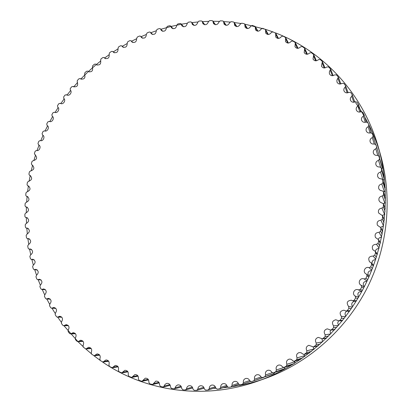 <?xml version="1.0" encoding="UTF-8"?>
<svg xmlns="http://www.w3.org/2000/svg" width="412" height="412" viewBox="0 0 412 412"><rect width="100%" height="100%" fill="white"/><g stroke="black" fill="none" stroke-linecap="round" stroke-linejoin="round"><path stroke-width="0.62" d="M170.944 26.533L171.557 27.892C174.281 29.412 176.027 28.526 176.794 25.24L177.809 23.932L180.132 23.494L181.095 23.819L181.913 25.868C184.55 27.465 186.322 26.651 187.239 23.438L188.335 22.186L190.679 21.887L191.601 22.243L192.383 24.478C194.928 26.136 196.725 25.405 197.786 22.274L198.955 21.074L201.319 20.919L202.189 21.306L202.925 23.726C205.377 25.451 207.2 24.792 208.395 21.748L209.636 20.615L212.005 20.6L212.834 21.012L213.509 23.618C215.867 25.405 217.711 24.823 219.035 21.877L220.343 20.811L222.712 20.94L223.495 21.373L224.092 24.174C226.358 26.013 228.217 25.508 229.664 22.665L231.039 21.671L233.403 21.949L234.134 22.402L234.639 25.395C236.812 27.28 238.682 26.857 240.248 24.123L241.679 23.201L244.028 23.633L244.713 24.097L245.114 27.28C247.195 29.211 249.069 28.871 250.743 26.25L252.237 25.41L255.193 26.461L255.476 29.839C257.464 31.806 259.344 31.544 261.115 29.046L262.66 28.294L265.534 29.499L265.688 33.068C267.579 35.072 269.458 34.886 271.323 32.512L272.914 31.848L275.695 33.207L275.705 36.962C277.503 38.996 279.377 38.888 281.324 36.647L282.956 36.076L285.64 37.574L285.485 41.519C287.19 43.574 289.054 43.548 291.073 41.442L292.747 40.963L295.316 42.606L294.992 46.731C296.609 48.801 298.458 48.853 300.539 46.886L302.243 46.51L304.695 48.281L304.18 52.581C305.709 54.662 307.537 54.791 309.675 52.968L311.405 52.695L313.733 54.59L313.017 59.065C314.454 61.146 316.262 61.352 318.44 59.673L320.191 59.503L322.385 61.512L321.453 66.157C322.802 68.237 324.584 68.51 326.798 66.981L328.56 66.919L330.609 69.036L329.327 72.002L329.451 73.841C330.718 75.911 332.469 76.256 334.699 74.871L336.47 74.922L338.37 77.132L336.898 80.165L336.975 82.091C338.159 84.146 339.874 84.558 342.114 83.322L343.881 83.481L345.632 85.773L345.174 87.159C343.953 88.199 343.557 89.44 343.984 90.882C345.091 92.916 346.765 93.385 349.005 92.298L350.761 92.571L352.214 94.657L351.822 96.362C350.478 97.381 350.02 98.653 350.442 100.183C351.477 102.186 353.105 102.717 355.329 101.779L357.075 102.166L358.394 104.349L357.894 106.044C356.426 107.038 355.901 108.346 356.318 109.968C357.281 111.93 358.862 112.517 361.061 111.719L362.781 112.219L363.961 114.505L363.358 116.174C361.757 117.137 361.164 118.476 361.576 120.191C362.478 122.112 364.007 122.745 366.165 122.086L367.854 122.699L368.889 125.073L368.179 126.716C366.438 127.638 365.779 129.007 366.191 130.82C367.03 132.69 368.503 133.359 370.609 132.839L372.263 133.56L373.164 136.073L372.33 137.623C370.45 138.499 369.719 139.895 370.131 141.816C370.918 143.623 372.33 144.329 374.369 143.937L376.058 145.039L376.702 147.29L375.78 148.856C373.756 149.674 372.953 151.101 373.375 153.135C374.111 154.866 375.461 155.597 377.418 155.329L378.958 156.189L379.54 158.847L378.52 160.361C376.336 161.118 375.466 162.57 375.904 164.733C376.599 166.376 377.876 167.123 379.746 166.968L381.203 167.844L381.641 170.635L380.523 172.092C378.175 172.777 377.232 174.266 377.696 176.557C378.355 178.108 379.565 178.859 381.321 178.808L382.697 179.689L382.985 182.609L381.769 183.999C379.246 184.607 378.237 186.131 378.746 188.572C379.375 190.009 380.508 190.751 382.14 190.792L383.428 191.662L383.557 194.716L382.259 196.03C379.54 196.555 378.468 198.12 379.045 200.721L380.281 202.246L383.387 203.703L383.356 206.891L381.97 208.127C379.04 208.565 377.912 210.177 378.597 212.963L382.563 215.764L382.372 219.086L380.909 220.24C377.737 220.59 376.568 222.259 377.402 225.246L380.951 227.779L380.611 231.245L379.076 232.306C375.626 232.574 374.426 234.31 375.481 237.518L378.546 239.691L378.7 240.644L378.072 243.307L376.475 244.27C372.7 244.465 371.495 246.288 372.86 249.734L375.353 251.444L375.569 252.592L374.771 255.213L373.112 256.073C368.967 256.228 367.787 258.144 369.574 261.821L371.372 262.98L371.676 264.344L370.712 266.914L369.003 267.666C365.362 266.142 362.406 271.482 365.66 273.702L366.618 274.263L367.041 275.844L365.918 278.352L364.162 278.991C360.196 277.044 357.132 283.338 361.113 285.258L361.69 287.035L360.412 289.466L358.394 289.888C354.562 288.014 351.457 293.967 355.18 296.053L355.644 297.866L354.212 300.214L352.765 300.781L351.431 300.214C347.069 300.698 346.121 302.774 348.588 306.451L348.933 308.289L347.357 310.535L346.152 311.07L343.876 310.2C339.993 310.967 339.153 313.032 341.357 316.395L341.589 318.249L339.879 320.392L338.885 320.866L335.806 319.769C332.335 320.711 331.578 322.735 333.535 325.846L333.648 327.71L331.001 330.136L327.252 328.848C324.136 329.883 323.435 331.851 325.156 334.755L325.15 336.619L322.539 338.844L318.255 337.382C315.427 338.448 314.763 340.348 316.256 343.083L316.133 344.942L313.553 346.961L308.835 345.313C306.245 346.374 305.596 348.202 306.883 350.803L306.646 352.641L304.082 354.459L302.676 353.954L301.038 352.713L299.03 352.6C296.635 353.635 295.986 355.391 297.088 357.868L296.738 359.686L294.189 361.298L292.711 360.732C291.722 359.382 290.445 358.878 288.874 359.218C286.639 360.212 285.985 361.891 286.912 364.265L286.453 366.052L283.914 367.458L282.38 366.829C281.406 365.32 280.078 364.759 278.404 365.135C276.308 366.077 275.643 367.684 276.406 369.961L275.839 371.706L273.321 372.912L271.75 372.216C270.797 370.563 269.433 369.935 267.661 370.337C265.688 371.222 265.009 372.752 265.616 374.941L264.947 376.635L262.506 377.629L260.858 376.872C259.946 375.08 258.561 374.39 256.697 374.802C254.827 375.626 254.132 377.083 254.601 379.179L253.844 380.822L251.351 381.651L249.76 380.791C248.905 378.865 247.509 378.108 245.557 378.52C243.78 379.282 243.065 380.667 243.41 382.676L242.627 384.231L240.031 384.916L238.502 383.958C237.724 381.903 236.318 381.079 234.289 381.481C232.6 382.182 231.868 383.495 232.09 385.416L231.142 386.93L228.603 387.419L227.146 386.368C226.451 384.195 225.05 383.299 222.938 383.68C221.332 384.324 220.58 385.56 220.698 387.398L219.663 388.835L217.119 389.155L215.733 388.022C215.136 385.735 213.74 384.767 211.562 385.117C210.022 385.704 209.265 386.868 209.281 388.619L208.168 389.979L205.624 390.128L204.321 388.913C203.827 386.523 202.452 385.488 200.196 385.802C198.728 386.327 197.961 387.424 197.884 389.082L196.704 390.365L194.17 390.344L192.95 389.052C192.569 386.569 191.214 385.462 188.897 385.73C187.496 386.204 186.718 387.228 186.564 388.799L185.312 389.994L182.81 389.809L181.677 388.449C181.414 385.879 180.09 384.705 177.711 384.916L176.115 385.951L174.487 388.851L171.577 388.537L170.537 387.11C170.403 384.468 169.116 383.222 166.675 383.381L165.124 384.324L163.44 387.033L160.531 386.538L159.583 385.055C159.583 382.346 158.332 381.038 155.839 381.131L152.605 384.504L149.7 383.835L148.85 382.3C148.99 379.534 147.784 378.164 145.24 378.185L142.022 381.291L139.138 380.446L138.38 378.87C138.664 376.058 137.51 374.621 134.92 374.57L131.727 377.413L128.874 376.393L128.214 374.781C128.647 371.933 127.545 370.44 124.908 370.306L121.761 372.891L118.944 371.706L118.388 370.058C118.975 367.185 117.925 365.635 115.252 365.418L112.152 367.762L109.386 366.402L108.933 364.733C109.669 361.844 108.686 360.243 105.972 359.933L102.938 362.04L100.234 360.521L99.879 358.831C100.77 355.937 99.848 354.284 97.108 353.882L94.142 355.767L91.51 354.083L91.253 352.389C92.303 349.494 91.443 347.795 88.678 347.301L85.794 348.969L83.245 347.125L83.085 345.426C84.29 342.547 83.502 340.806 80.711 340.209L77.92 341.672L77.137 341.373L75.458 339.684L75.401 337.979C76.761 335.126 76.04 333.349 73.233 332.649L70.54 333.921L69.741 333.571L68.171 331.784L68.212 330.089C69.731 327.267 69.082 325.454 66.26 324.646L63.675 325.738L62.866 325.341L61.414 323.461L61.548 321.782C63.221 319.001 62.645 317.152 59.817 316.241L57.34 317.163L56.521 316.715L55.187 314.753L55.419 313.089C57.242 310.365 56.743 308.49 53.91 307.465L51.551 308.228L50.727 307.728L49.522 305.694L49.842 304.056C51.819 301.388 51.392 299.493 48.559 298.355L46.329 298.973L45.5 298.417L44.419 296.316L44.826 294.709C46.953 292.113 46.602 290.192 43.775 288.946L41.674 289.43L40.845 288.822L39.892 286.659L40.391 285.083C42.657 282.57 42.385 280.634 39.567 279.264L37.6 279.635L36.776 278.97L35.957 276.756L36.534 275.221C38.944 272.796 38.749 270.844 35.947 269.36L34.114 269.618L33.3 268.897L32.61 266.641L33.269 265.148C35.818 262.82 35.7 260.858 32.914 259.256L31.219 259.421L30.416 258.643L29.86 256.352L30.596 254.904C33.279 252.685 33.238 250.712 30.478 248.992L28.922 249.075L28.134 248.24L27.712 245.918L28.521 244.527C31.333 242.421 31.374 240.443 28.639 238.6L27.228 238.615L26.456 237.724L26.162 235.381L27.043 234.047C29.983 232.059 30.102 230.081 27.398 228.119L26.126 228.073L25.379 227.13L25.22 224.772L26.167 223.495C29.226 221.641 29.422 219.668 26.754 217.577L25.626 217.485L24.9 216.485L24.874 214.127L25.884 212.911C29.056 211.191 29.329 209.224 26.708 207.009L25.719 206.886L25.019 205.83L25.127 203.471L26.198 202.323C29.479 200.747 29.829 198.79 27.249 196.452L26.404 196.308L25.735 195.2L25.971 192.847L27.099 191.765C30.483 190.344 30.91 188.397 28.382 185.936L27.671 185.781L27.038 184.617L27.403 182.284L28.582 181.275C32.059 180.008 32.563 178.082 30.091 175.491L29.515 175.337L28.922 174.122L29.417 171.809L30.637 170.877C34.206 169.775 34.788 167.864 32.373 165.15L31.935 165.011L31.379 163.744L31.997 161.463L33.264 160.603C36.915 159.671 37.569 157.786 35.221 154.943L34.397 153.511L35.138 151.266L36.447 150.488C39.475 151.534 41.602 146.075 38.625 144.9L37.971 143.458L38.836 141.259L40.175 140.559C43.178 141.81 45.562 136.326 42.57 135.059L42.081 133.612L43.064 131.459L44.439 130.846C47.38 132.303 50.048 126.87 47.081 125.459L46.726 124.002L47.823 121.911L49.219 121.375C52.061 123.023 55.017 117.744 52.149 116.143L51.881 114.66L53.091 112.625L54.58 112.224C57.33 113.933 60.44 108.871 57.721 107.115L57.536 105.611L58.854 103.649L60.44 103.381C63.098 105.137 66.332 100.296 63.772 98.401L63.669 96.882L65.096 94.992L66.765 94.878C69.334 96.671 72.687 92.061 70.287 90.037L70.272 88.503L71.796 86.695L73.145 86.427L73.542 86.736C77.137 87.159 78.368 85.588 77.245 82.04L77.322 80.495L78.939 78.774L80.273 78.574L80.757 78.986C84.28 79.526 85.572 78.007 84.63 74.438L84.795 72.893L86.51 71.266L87.818 71.121L88.379 71.642C91.83 72.301 93.179 70.838 92.422 67.254L92.674 65.714L94.477 64.184L95.759 64.097L96.387 64.741C99.771 65.508 101.172 64.102 100.6 60.518L100.94 58.983L102.82 57.556L104.076 57.526L104.772 58.298C108.073 59.179 109.53 57.829 109.134 54.25L109.566 52.726L111.523 51.407L112.749 51.428L113.491 52.339C116.72 53.323 118.223 52.03 118.007 48.472L118.522 46.963L120.551 45.758L121.746 45.83L122.534 46.886C125.681 47.967 127.231 46.741 127.19 43.203L127.792 41.72L129.888 40.628L131.047 40.752L131.866 41.957C134.935 43.136 136.532 41.973 136.655 38.471L137.345 37.013L139.498 36.045L140.621 36.215L141.465 37.574C144.447 38.846 146.085 37.749 146.378 34.289L147.156 32.862L149.36 32.018L150.447 32.234L151.302 33.758C154.196 35.118 155.875 34.088 156.333 30.679L157.188 29.288L159.439 28.572L160.484 28.83L161.339 30.524C164.151 31.966 165.866 31.008 166.479 27.656L167.416 26.306L169.708 25.729L170.712 26.023L172.808 28.665M376.058 145.039L379.576 157.054L379.473 157.93M381.687 165.403L382.264 167.988L381.641 169.286M381.203 167.844L383.835 176.496L384.252 179.132L382.975 180.549M385.369 191.127L383.531 191.951M385.467 202.936L383.304 203.533M384.854 214.518L382.259 215.337M383.551 225.961L380.534 227.3M381.574 237.312C380.003 237.281 378.886 237.951 378.216 239.326M378.922 248.554C376.934 248.575 375.739 249.533 375.337 251.423M375.6 259.637C373.004 259.787 371.82 261.131 372.046 263.67M371.629 270.509C368.276 270.921 367.262 272.667 368.58 275.746M367.025 281.123C363.266 281.633 362.344 283.523 364.254 286.793M361.813 291.444C358.023 291.717 356.993 293.55 358.713 296.944M354.639 301.27C351.714 302.223 351.029 304.056 352.579 306.755M346.744 311.137C344.859 312.507 344.566 314.191 345.879 316.189M338.664 320.845C337.577 322.261 337.567 323.714 338.638 325.207M330.439 330.069L330.105 331.969L330.887 333.761M321.916 338.803L322.632 341.775L316.256 343.083M313.115 346.986L313.959 349.391M304.035 354.469L304.736 356.488M294.652 361.154L294.776 363.204M293.421 364.048L283.914 367.458M284.97 367.113L284.45 368.786L273.321 372.912M274.876 372.381L274.155 373.442L271.75 374.415M264.144 377.057L253.854 380.817L263.649 377.402M27.341 233.959L26.821 228.233M26.523 223.407L26.327 217.665M26.296 212.834L26.419 207.087M26.656 202.261L27.099 196.524M27.604 191.729L28.361 186.013M29.123 181.265L30.189 175.584M31.209 170.898L32.589 165.269M33.856 160.659L35.54 155.108M37.049 150.581L39.027 145.137M40.783 140.693L43.049 135.368M45.037 131.016L47.586 125.825M49.811 121.586L52.633 116.539M55.079 112.43L58.169 107.537M60.832 103.567L64.184 98.844M67.048 95.033L70.663 90.486M73.738 86.819L77.58 82.488M80.865 78.986L84.924 74.881M85.063 74.747L87.746 72.167M88.405 71.549L92.674 67.681M92.818 67.553L95.672 65.101M96.336 64.545L100.806 60.919M104.643 57.984L109.298 54.621M113.295 51.897L118.136 48.796M122.271 46.304L127.282 43.481M131.552 41.226L136.717 38.687M141.1 36.683L146.415 34.438M150.89 32.697L156.344 30.751M160.896 29.278L170.47 26.6M171.088 26.445L180.832 24.334M181.429 24.22L187.254 23.242M191.889 22.608L197.837 21.975M202.431 21.625L208.508 21.352M213.03 21.28L219.236 21.378M223.639 21.584L229.984 22.078M234.222 22.536L240.711 23.453M244.743 24.148L265.055 29.216M265.41 29.329L272.543 31.776M275.381 32.847C323.193 51.145 363.235 93.534 378.432 147.511C391.142 192.512 386.147 243.904 363.894 287.504C341.414 330.985 302.547 364.975 258.566 380.853C204.676 400.366 145.58 391.683 102.573 362.024M99.9 360.165L93.987 355.772M91.109 353.486L85.778 348.969M82.848 346.322L78.012 341.666M77.688 341.337L63.953 325.732M61.27 322.189L57.695 317.168M55.177 313.377L51.979 308.243M49.651 304.241L46.808 298.999M44.697 294.807L42.204 289.471M40.33 285.119L38.177 279.691M36.55 275.211L34.726 269.695M33.357 265.107L31.863 259.519M30.756 254.843L29.592 249.193M28.752 244.445L27.908 238.754M203.435 388.367L204.239 388.387M213.462 388.331L215.785 388.238M223.072 387.733L227.743 387.244M231.807 386.714C242.06 385.246 252.19 382.846 262.197 379.509M258.566 380.853L265.781 378.267C307.97 363.034 345.163 330.512 366.665 288.925C387.95 247.226 392.718 198.054 380.528 154.881L378.432 147.511M379.452 151.245C376.475 141.615 372.731 132.381 368.23 123.549M367.607 122.338L364.8 117.168M363.925 115.633L359.944 109.098M359.882 109.005L355.638 102.701M355.077 101.913L354.341 100.894M183.252 26.708L181.316 24.38M193.815 25.374L191.812 22.856M204.45 24.689L202.39 21.965M215.121 24.653L213.019 21.723M225.802 25.276L223.654 22.14M236.447 26.564L234.268 23.216M247.025 28.521L244.821 24.962M257.485 31.152L255.27 27.383M267.8 34.454L265.575 30.473M277.925 38.424L275.695 34.227M287.813 43.054L285.593 38.651M297.433 48.338L295.224 43.729M306.744 54.266L304.556 49.45M315.695 60.822L313.532 55.805M324.259 67.985L322.122 62.773M332.391 75.736L330.29 70.339M340.049 84.048L337.984 78.476M347.208 92.901L345.174 87.159M353.82 102.253L351.822 96.362M359.861 112.079L357.894 106.044M365.295 122.333L363.358 116.174M370.1 132.978L368.179 126.716M374.245 143.968L372.33 137.623M379.576 157.054L376.702 147.29M377.732 155.298L375.78 148.856M381.728 165.547L378.973 156.261M382.264 167.988L379.54 158.847M380.59 167.112L378.52 160.361M383.871 176.65L381.239 168.008M384.252 179.132L381.641 170.635M383.196 180.507L380.523 172.092M385.194 187.594L382.753 179.946M385.313 189.793L382.985 182.609M384.381 191.755L381.769 183.999M385.514 197.894L383.495 192.023M385.508 200.278L383.557 194.716M384.844 203.116L382.259 196.03M385.241 208.853L383.469 204.192M385.091 211.341L383.356 206.891M384.581 214.539L381.97 208.127M384.298 220.173L382.66 216.388M383.994 222.712L382.372 219.086M383.562 225.915L380.909 220.24M382.645 231.662L381.069 228.557M382.182 234.222L380.611 231.245M381.646 236.962L379.076 232.306M380.271 243.198L378.7 240.644M379.648 245.753L378.072 243.307M379.045 248.086L376.475 244.27M377.171 254.678L375.569 252.592M376.388 257.206L374.771 255.213M375.749 259.184L373.112 256.073M373.354 266.023L371.676 264.344M372.412 268.511L370.712 266.914M371.768 270.154L369.003 267.666M368.833 277.158L367.041 275.844M367.741 279.588L365.918 278.352M367.123 280.917L364.162 278.991M364.208 286.886L361.113 285.258M363.631 288.014L361.69 287.035M362.39 290.372L360.412 289.466M358.569 297.186L355.18 296.053M357.776 298.53L355.644 297.866M356.395 300.806L354.212 300.214M352.348 307.105L348.588 306.451M351.302 308.65L348.933 308.289M349.788 310.828L347.357 310.535M345.58 316.581L341.357 316.395M344.252 318.311L341.589 318.249M342.619 320.387L339.879 320.392M338.334 325.557L333.535 325.846M336.676 327.468L333.648 327.71M334.935 329.42L331.815 329.729M330.692 333.967L325.156 334.755M328.642 336.058L325.15 336.619M326.809 337.881L323.193 338.515M320.232 344.03L316.133 344.942M318.332 345.709L314.073 346.703M313.784 349.052L306.883 350.803M311.565 351.323L306.646 352.641M309.623 352.842L304.489 354.258M304.53 355.726L297.088 357.868M302.815 357.853L296.738 359.686M300.894 359.187L294.492 361.154M294.915 361.762L286.912 364.265M294.297 363.502L286.453 366.052M292.283 364.682L284.126 367.365M284.986 367.138L276.406 369.961M284.45 368.786L275.839 371.706M282.189 369.878L273.45 372.86M272.172 372.726L265.616 374.941M274.155 373.442L264.947 376.635M271.843 374.379L262.506 377.629M260.93 377.026L254.601 379.179M249.667 380.554L243.41 382.676M238.28 383.351L232.09 385.416M226.811 385.411L220.698 387.398M215.301 386.729L209.281 388.619M203.806 387.306L197.884 389.082M192.373 387.146L186.564 388.799M181.053 386.255L175.358 387.78M169.883 384.643L164.316 386.034M158.919 382.326L153.48 383.582M148.186 379.323L142.897 380.441M137.737 375.651L132.597 376.635M127.602 371.336L122.616 372.185M117.817 366.402L112.996 367.118M108.418 360.876L103.762 361.468M99.426 354.784L94.945 355.252M90.877 348.155L86.577 348.511M82.797 341.023L78.682 341.275M75.2 333.426L71.271 333.571M68.119 325.387L64.38 325.439M61.558 316.941L58.015 316.91M55.548 308.13L52.195 308.022M50.089 298.983L46.937 298.803M45.202 289.533L42.245 289.296M40.891 279.82L38.136 279.532M37.168 269.875L34.613 269.546M34.041 259.735L31.683 259.375M31.508 249.435L29.35 249.049M29.571 239.012L27.614 238.61M28.237 228.49L26.476 228.083M27.501 217.912L25.935 217.51M27.362 207.308L25.987 206.922M27.815 196.715L26.636 196.349M28.855 186.157L27.867 185.822M30.478 175.672L29.674 175.378M32.677 165.294L32.054 165.047M35.437 155.046L34.994 154.861M38.754 144.967L38.486 144.849M60.595 103.469L60.291 103.288M67.001 95.007L66.543 94.724M73.861 86.917L73.254 86.515M81.159 79.207L80.402 78.687M88.863 71.92L87.967 71.266M96.954 65.065L95.929 64.272M105.42 58.674L104.267 57.737M114.227 52.767L112.95 51.68M123.353 47.365L121.962 46.118M132.772 42.493L131.268 41.082M142.454 38.172L140.852 36.586M152.373 34.412L150.679 32.651M162.503 31.235L160.721 29.293M183.541 26.759L181.095 23.819M194.124 25.431L191.601 22.243M204.785 24.741L202.189 21.306M215.486 24.705L212.834 21.012M226.188 25.323L223.495 21.373M236.864 26.605L234.134 22.402M247.468 28.562L244.713 24.097M257.964 31.183L255.193 26.461M268.31 34.479L265.534 29.499M278.466 38.44L275.695 33.207M288.39 43.059L285.64 37.574M298.046 48.328L295.316 42.606M307.393 54.24L304.695 48.281M316.385 60.775L313.733 54.59M324.986 67.918L322.385 61.512M333.159 75.643L330.609 69.036M340.868 83.93L338.37 77.132M348.068 92.746L345.632 85.773M354.727 102.058L352.353 94.935M360.819 111.827L358.497 104.586M366.309 122.034L364.033 114.685M371.212 132.767L368.931 125.191M375.548 144.148L373.164 136.073M381.708 165.475L378.958 156.189M385.189 187.486L382.697 179.689M385.514 197.724L383.428 191.662M385.251 208.627L383.387 203.703M384.329 219.874L382.563 215.764M382.712 231.276L380.951 227.779M380.384 242.714L378.546 239.691M377.356 254.08L375.353 251.444M373.627 265.282L371.372 262.98M369.234 276.241L366.618 274.263M361.834 291.408L358.703 290.038M355.906 301.594L352.765 300.781M349.366 311.431L346.152 311.07M342.254 320.84L338.885 320.866M334.626 329.765L331.001 330.136M326.551 338.134L322.539 338.844M318.121 345.889L313.553 346.961M309.458 352.966L304.082 354.459M300.77 359.269L294.189 361.298M271.796 374.4L262.454 377.644M250.383 381.548L242.627 384.231M238.692 384.375L231.287 386.889M227.151 386.389L219.874 388.789M215.661 387.63L208.441 389.927M204.177 388.14L197.029 390.313M192.749 387.919L185.699 389.953M181.429 386.971L174.487 388.851M170.259 385.308L163.44 387.033M159.284 382.944L152.605 384.504M148.552 379.895L142.022 381.291M138.092 376.182L131.727 377.413M127.947 371.83L121.761 372.891M118.151 366.855L112.152 367.762M108.737 361.293L102.938 362.04M99.74 355.17L94.142 355.767M91.176 348.516L85.794 348.969M83.085 341.357L77.92 341.672M75.478 333.73L70.54 333.921M68.377 325.665L63.675 325.738M61.81 317.199L57.34 317.163M55.78 308.367L51.551 308.228M50.31 299.194L46.329 298.973M45.408 289.729L41.674 289.43M41.087 279.995L37.6 279.635M37.353 270.035L34.114 269.618M34.206 259.879L31.219 259.421M31.662 249.564L28.922 249.075M29.716 239.12L27.228 238.615M28.366 228.588L26.126 228.073M27.619 217.994L25.626 217.485M27.465 207.38L25.719 206.886M27.903 196.771L26.404 196.308M28.933 186.203L27.671 185.781M30.545 175.713L29.515 175.337M32.728 165.32L31.935 165.011M35.473 155.067L34.912 154.83M38.779 144.978L38.44 144.828M60.621 103.479L60.234 103.252M67.048 95.028L66.461 94.662M73.923 86.942L73.145 86.427M81.231 79.238L80.273 78.574M88.951 71.956L87.818 71.121M97.062 65.106L95.759 64.097M105.544 58.715L104.076 57.526M114.366 52.813L112.749 51.428M123.512 47.416L121.746 45.83M132.952 42.544L131.047 40.752M142.655 38.223L140.621 36.215M152.595 34.469L150.447 32.234M162.745 31.291L160.484 28.83M173.071 28.722L170.712 26.023"/></g></svg>
